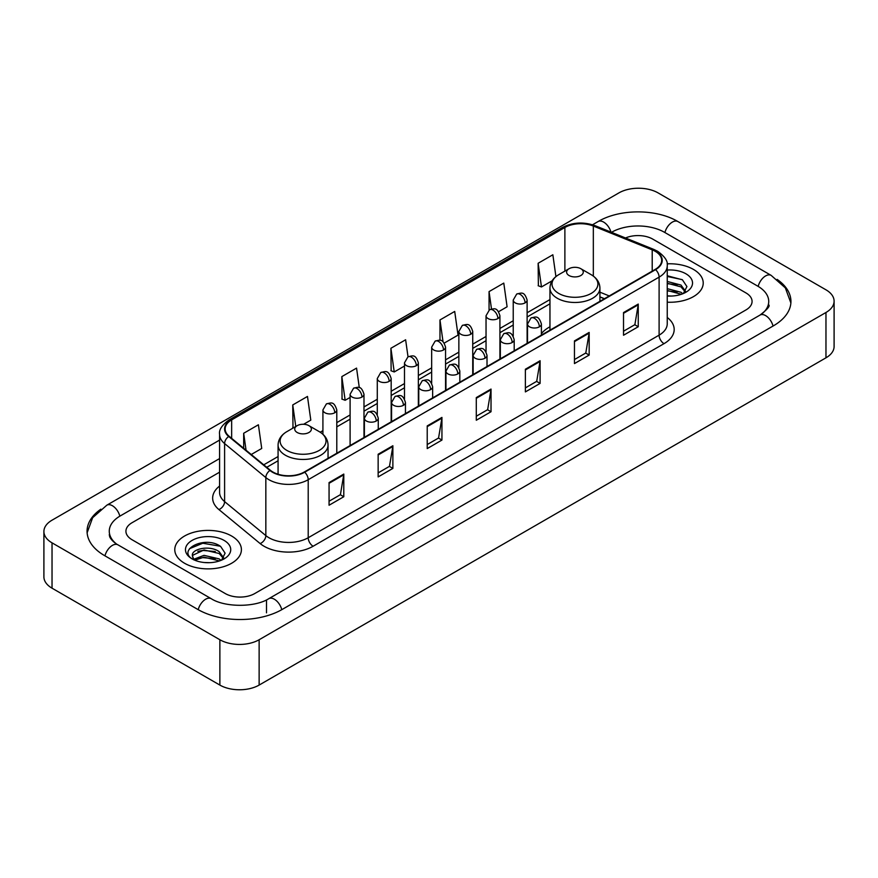 <?xml version="1.0" encoding="UTF-8"?>
<svg xmlns="http://www.w3.org/2000/svg" width="878" height="878" viewBox="0 0 878 878"><rect width="100%" height="100%" fill="white"/><g stroke="black" fill="none" stroke-linecap="round" stroke-linejoin="round"><path stroke-width="1.32" d="M549.957 326.792A36.788 21.237 0 0 0 541.397 333.673M604.327 298.783L599.926 296.994M693.466 269.425A33.309 19.239 0 0 0 667.104 263.85A33.309 19.239 0 0 1 693.466 269.425A33.309 19.239 0 0 1 703.223 283.023A33.309 19.239 0 0 0 693.466 269.425M231.649 536.041A33.309 19.239 0 0 0 195.344 531.87A33.309 19.239 0 0 0 174.777 549.639A33.309 19.239 0 0 0 184.534 563.248A33.309 19.239 0 0 0 220.839 567.418A33.309 19.239 0 0 0 241.406 549.639A33.309 19.239 0 0 0 231.649 536.041A33.309 19.239 0 0 0 195.344 531.87A33.309 19.239 0 0 0 174.777 549.639A33.309 19.239 0 0 0 184.534 563.248A33.309 19.239 0 0 0 220.839 567.418A33.309 19.239 0 0 0 241.406 549.639A33.309 19.239 0 0 0 231.649 536.041M655.186 251.284A22.213 12.819 180 0 1 661.683 260.349A22.213 12.819 180 0 1 655.186 269.414L304.282 472.013A22.213 12.819 180 0 1 270.391 470.301L229.158 436.3A22.213 12.819 180 0 1 225.141 428.947A22.213 12.819 180 0 1 231.649 419.882L564.883 227.479A22.213 12.819 180 0 1 593.33 226.041L652.211 249.846A22.213 12.819 180 0 1 655.186 251.284M655.57 251.064A22.762 13.148 0 0 0 652.541 249.582L593.649 225.778A22.762 13.148 0 0 0 564.499 227.248L231.254 419.651A22.762 13.148 0 0 0 228.697 436.487L269.93 470.476A22.762 13.148 0 0 0 304.677 472.232L655.57 269.645A22.762 13.148 0 0 0 655.57 251.064M329.063 482.582L329.063 505.245L343.792 496.739L343.792 474.076L329.063 482.582M329.063 501.228L340.412 494.676L343.737 474.833A5.553 3.205 -120 0 0 343.792 474.076M340.313 494.731L343.792 496.739M378.144 454.244L378.144 476.908L392.872 468.413L392.872 445.739L378.144 454.244M378.144 472.891L389.481 466.339L392.806 446.496A5.553 3.205 -120 0 0 392.872 445.739M389.382 466.405L392.872 468.413M427.224 425.907L427.224 448.581L441.941 440.076L441.941 417.412L427.224 425.907M427.224 444.553L438.561 438.012L441.886 418.158A5.553 3.205 -120 0 0 441.941 417.412M438.462 438.067L441.941 440.076M623.523 312.568L623.523 335.242L638.251 326.737L638.251 304.073L623.523 312.568M623.523 331.215L634.871 324.673L638.196 304.831A5.553 3.205 -120 0 0 638.251 304.073M634.772 324.728L638.251 326.737M574.453 340.905L574.453 363.58L589.171 355.074L589.171 332.411L574.453 340.905M574.453 359.552L585.791 353.011L589.116 333.157A5.553 3.205 -120 0 0 589.171 332.411M585.692 353.066L589.171 355.074M525.373 369.243L525.373 391.906L540.102 383.412L540.102 360.737L525.373 369.243M525.373 387.889L536.71 381.337L540.036 361.495A5.553 3.205 -120 0 0 540.102 360.737M536.612 381.392L540.102 383.412M476.293 397.58L476.293 420.244L491.021 411.738L491.021 389.075L476.293 397.58M476.293 416.216L487.641 409.675L490.967 389.832A5.553 3.205 -120 0 0 491.021 389.075M487.542 409.73L491.021 411.738M667.236 302.197A33.309 19.239 0 0 0 703.223 283.023A33.309 19.239 0 0 1 667.236 302.197M225.273 593.561A20.82 12.018 0 0 0 254.719 593.561L745.971 309.934A20.82 12.018 0 0 0 752.073 301.439A20.82 12.018 0 0 0 745.971 292.934L652.727 239.101A20.82 12.018 0 0 0 625.509 237.982A20.82 12.018 0 0 1 652.727 239.101L745.971 292.934A20.82 12.018 0 0 1 752.073 301.439A20.82 12.018 0 0 1 745.971 309.934L254.719 593.561A20.82 12.018 0 0 1 225.273 593.561L132.029 539.729L225.273 593.561M219.588 472.177L132.029 522.728A20.82 12.018 0 0 0 125.927 531.223A20.82 12.018 0 0 0 132.029 539.729A20.82 12.018 0 0 1 125.927 531.223A20.82 12.018 0 0 1 132.029 522.728L219.588 472.177M303.601 424.283L310.801 420.123L307.476 396.439L292.747 404.945L292.989 427.476M251.24 454.508L261.721 448.46L258.395 424.776L243.678 433.271L243.678 448.274M444.235 343.089L458.031 335.122L454.705 311.438L439.977 319.943L439.977 340.335M498.616 311.69L507.1 306.784L503.785 283.1L489.057 291.606L489.057 310.022M555.917 276.581L552.855 254.774L538.137 263.268L538.368 285.8M359.3 387.67L356.556 368.112L341.827 376.607L342.069 399.139M408.018 356.786L405.625 339.775L390.908 348.27L391.138 370.801M390.908 348.27L394.233 371.954L404.484 366.038M394.233 371.954L390.908 370.714M439.977 319.943L443.05 341.805M489.057 291.606L491.493 308.968M538.137 263.268L541.463 286.952L552.108 280.806M541.463 286.952L538.137 285.712M341.827 376.607L345.153 400.291L350.102 397.438M345.153 400.291L341.827 399.051M293.647 427.718L292.747 427.388M292.747 404.945L295.776 426.488M243.678 433.271L246.059 450.227M761.808 313.973A37.48 21.643 0 0 0 768.733 301.439A37.48 21.643 0 0 0 757.747 286.14L664.503 232.308A37.48 21.643 0 0 0 611.505 232.308L611.483 232.319M219.588 458.568L120.253 515.924A37.48 21.643 0 0 0 109.267 531.223A37.48 21.643 0 0 0 116.192 543.756M219.873 639.744A27.767 16.023 0 0 0 259.131 639.744L825.968 312.491A27.767 16.023 0 0 0 834.1 301.154A27.767 16.023 0 0 0 825.968 289.817L658.127 192.919A27.767 16.023 0 0 0 618.869 192.919L52.032 520.182A27.767 16.023 0 0 0 43.9 531.508A27.767 16.023 0 0 0 52.032 542.845L219.873 639.744L219.873 685.081A27.767 16.023 0 0 0 259.131 685.081L825.968 357.818A27.767 16.023 0 0 0 834.1 346.492L834.1 301.154M43.9 531.508L43.9 576.846A27.767 16.023 0 0 0 52.032 588.183L219.873 685.081M100.86 509.185A59.693 34.461 0 0 0 87.065 531.223A59.693 34.461 0 0 0 104.548 555.598L197.791 609.431A59.693 34.461 0 0 0 282.2 609.431L773.452 325.804A59.693 34.461 0 0 0 790.935 301.439A59.693 34.461 0 0 0 777.14 279.402M604.382 298.75L599.926 296.951M667.236 295.842L671.374 296.051M667.236 288.653L680.999 292.275L682.832 293.746M667.236 290.442L681.328 294.295M667.236 281.454L680.999 285.076L685.498 291.298M667.236 283.254L680.999 286.876L685.147 291.77M667.236 295.996A22.63 13.06 0 0 0 685.905 292.253A22.63 13.06 0 0 0 685.905 273.782A22.63 13.06 0 0 0 667.236 270.051M683.369 293.515L686.914 286.557L682.425 279.808L667.236 275.758M667.236 276.46L682.118 279.599M667.236 283.66L677.114 284.889M667.236 290.859L677.114 292.089M569.054 275.516A8.33 4.807 0 0 0 580.83 275.516A8.33 4.807 0 0 0 580.83 268.712L591.168 274.682A22.949 13.247 0 0 1 591.168 293.428A22.949 13.247 0 0 1 558.715 293.417A22.949 13.247 0 0 1 558.715 274.682C553.063 278.041 550.144 282.496 549.957 288.061A24.99 14.421 0 0 0 557.278 298.257A24.99 14.421 0 0 0 584.507 301.384A24.99 14.421 0 0 0 599.926 288.061C599.74 282.496 596.82 278.041 591.168 274.682L580.83 268.712A8.33 4.807 0 0 0 569.054 268.712A8.33 4.807 0 0 0 569.054 275.516M297.17 432.481A8.33 4.807 0 0 0 308.946 432.481A8.33 4.807 0 0 0 308.946 425.676L319.285 431.647A22.949 13.247 0 0 0 319.285 431.647A22.949 13.247 0 0 1 319.285 450.392A22.949 13.247 0 0 1 286.832 450.392A22.949 13.247 0 0 1 286.832 431.658C281.179 435.005 278.26 439.472 278.074 445.025A24.99 14.421 0 0 0 285.394 455.232A24.99 14.421 0 0 0 312.623 458.36A24.99 14.421 0 0 0 328.043 445.025C327.856 439.472 324.937 435.005 319.285 431.658L308.946 425.676A8.33 4.807 0 0 0 297.17 425.676A8.33 4.807 0 0 0 297.17 432.481M204.333 562.524L209.568 562.677M193.928 559.209L204.036 555.357L219.182 558.891L221.015 560.362M194.861 560.175L204.036 557.157L219.511 560.921M194.093 559.901L192.469 556.103A15.683 9.054 0 0 0 195.004 560.296M223.692 557.925L219.182 551.702C209.765 544.678 190.394 549.013 192.469 556.103L192.414 555.412M192.512 556.323L192.94 555.159L204.036 549.957L219.182 553.502L223.341 558.386M221.552 560.142L225.097 553.184L220.619 546.423C204.739 535.02 176.533 550.056 192.82 559.275L193.632 559.769M224.099 540.409A22.63 13.06 0 0 0 192.095 540.409A22.63 13.06 0 0 0 192.095 558.88A22.63 13.06 0 0 0 224.099 558.88A22.63 13.06 0 0 0 224.099 540.409M189.516 548.695L202.796 543.241L220.312 546.226M197.813 551.351L202.796 550.44L215.297 551.516M197.813 558.54L202.796 557.64L215.297 558.715M667.236 317.463A34.703 20.04 180 0 1 664.02 343.66L313.117 546.248A6.936 4.006 60 0 1 308.211 537.742L659.104 335.155A27.767 16.023 0 0 0 667.236 323.817L667.236 265.793A27.767 16.023 180 0 1 659.104 277.13A6.936 4.006 -120 0 0 655.57 269.645M313.117 546.248A34.703 20.04 180 0 1 264.048 546.248A34.703 20.04 180 0 1 260.151 543.57L218.918 509.569A34.703 20.04 180 0 1 219.588 486.061M268.953 537.742A27.767 16.023 0 0 0 308.211 537.742L308.211 479.717A27.767 16.023 180 0 1 265.836 477.577L224.603 443.577A27.767 16.023 180 0 1 219.588 434.38L219.588 492.415A27.767 16.023 0 0 0 224.603 501.612L265.836 535.602A27.767 16.023 0 0 0 268.953 537.742M667.236 265.793C668.169 261.457 664.975 256.617 657.666 251.284L654.022 249.506A6.936 3.249 112 0 0 652.541 249.582M654.022 249.506L595.141 225.701C583.64 221.64 572.73 222.233 562.403 227.479A6.936 4.006 60 0 1 564.499 227.248M231.254 419.651A6.936 4.006 -120 0 0 229.158 419.871C221.947 425.051 218.765 429.891 219.588 434.38M228.697 436.487A6.936 4.642 129.5 0 0 224.603 443.577L224.603 501.612A6.936 4.642 -50.5 0 1 218.918 509.569M595.141 225.701A6.936 3.249 112 0 0 593.649 225.778M269.93 470.476A6.936 4.642 129.5 0 0 265.836 477.577L265.836 535.602A6.936 4.642 -50.5 0 1 260.151 543.57M304.677 472.232A6.936 4.006 60 0 1 308.211 479.717L659.104 277.13L659.104 335.155A6.936 4.006 60 0 0 664.02 343.66M231.649 419.882L231.649 438.352M652.211 249.846L652.211 271.126M593.33 226.041L593.33 276.098M609.244 295.941L599.926 292.176M564.883 227.479L564.883 271.115M549.957 299.574L527.118 312.755M513.235 320.777L499.922 328.46M486.039 336.472L472.737 344.154M458.854 352.166L445.552 359.848M431.669 367.86L418.356 375.543M404.484 383.565L391.171 391.248M377.288 399.26L363.986 406.942M350.102 414.954L336.79 422.636M322.917 430.648L320.207 432.217M278.074 456.538L263.74 464.813M476.293 398.294L490.967 389.832M525.373 369.956L540.036 361.495M574.453 341.63L589.116 333.157M623.523 313.292L638.196 304.831M427.224 426.631L441.886 418.158M378.144 454.958L392.806 446.496M329.063 483.295L343.737 474.833M281.783 609.672A11.107 6.409 -120 0 0 274.353 599.224A11.107 6.409 -120 0 0 268.8 598.675C255.136 607.51 224.845 607.51 211.192 598.675L117.948 544.843C116.84 544.437 111.429 540.749 109.728 536.842L109.267 534.625M198.208 609.672A11.107 6.409 -60 0 1 205.639 599.224A11.107 6.409 -60 0 1 211.192 598.675M104.965 555.84A11.107 6.409 -60 0 1 112.395 545.392A11.107 6.409 -60 0 1 117.948 544.843M87.12 532.792L92.651 517.691L106.842 505.179A11.107 6.409 60 0 1 112.395 505.728A11.107 6.409 60 0 1 119.836 516.176M592.518 224.779L598.105 221.552A11.107 6.409 60 0 1 603.647 222.101A11.107 6.409 60 0 1 610.967 232.11M598.105 221.552C619.758 208.668 656.25 208.668 677.915 221.552A11.107 6.409 120 0 0 672.361 222.101A11.107 6.409 120 0 0 664.92 232.538M790.88 302.998L785.349 287.896L771.158 275.385A11.107 6.409 120 0 0 765.605 275.933A11.107 6.409 120 0 0 758.164 286.382M773.035 326.045A11.107 6.409 -120 0 0 765.605 315.608A11.107 6.409 -120 0 0 760.052 315.059L268.8 598.675M259.131 685.081L259.131 639.744M52.032 588.183L52.032 542.845M825.968 357.818L825.968 312.491M266.495 612.833L266.495 600.365M539.366 326.825A6.936 4.006 0 0 0 541.397 323.993C538.576 315.092 535.843 316.859 530.981 317.979A6.936 4.006 60 0 1 534.45 318.319A6.936 4.006 -120 0 1 539.366 326.825A6.936 4.006 0 0 1 529.544 326.825A6.936 4.006 0 0 1 527.513 323.993L530.981 317.979M512.17 342.519A6.936 4.006 0 0 0 514.201 339.687C511.391 330.786 508.647 332.553 503.796 333.673A6.936 4.006 60 0 1 507.264 334.024A6.936 4.006 -120 0 1 512.17 342.519A6.936 4.006 0 0 1 502.359 342.519A6.936 4.006 0 0 1 500.328 339.687L503.796 333.673M484.985 358.213A6.936 4.006 0 0 0 487.016 355.381C484.206 346.481 481.462 348.259 476.611 349.378A6.936 4.006 60 0 1 480.079 349.718A6.936 4.006 -120 0 1 484.985 358.213A6.936 4.006 0 0 1 475.174 358.213A6.936 4.006 0 0 1 473.132 355.381L476.611 349.378M457.8 373.918A6.936 4.006 0 0 0 459.831 371.087C457.01 362.175 454.277 363.953 449.415 365.072A6.936 4.006 60 0 1 452.883 365.413A6.936 4.006 -120 0 1 457.8 373.918A6.936 4.006 0 0 1 447.978 373.918A6.936 4.006 0 0 1 445.947 371.087L449.415 365.072M430.604 389.612A6.936 4.006 0 0 0 432.645 386.781C429.825 377.88 427.081 379.647 422.23 380.767A6.936 4.006 60 0 1 425.698 381.107A6.936 4.006 -120 0 1 430.604 389.612A6.936 4.006 0 0 1 420.792 389.612A6.936 4.006 0 0 1 418.762 386.781L422.23 380.767M403.419 405.307A6.936 4.006 0 0 0 405.449 402.475C402.64 393.574 399.896 395.341 395.045 396.461A6.936 4.006 60 0 1 398.513 396.812A6.936 4.006 -120 0 1 403.419 405.307A6.936 4.006 0 0 1 393.607 405.307A6.936 4.006 0 0 1 391.566 402.475L395.045 396.461M376.234 421.012A6.936 4.006 0 0 0 378.264 418.169C375.444 409.269 372.711 411.047 367.849 412.166A6.936 4.006 60 0 1 371.328 412.506A6.936 4.006 -120 0 1 376.234 421.012A6.936 4.006 0 0 1 366.411 421.012A6.936 4.006 0 0 1 364.381 418.169L367.849 412.166M525.077 302.877A6.936 4.006 0 0 0 527.118 300.046C524.298 291.145 521.554 292.923 516.703 294.042A6.936 4.006 60 0 1 520.171 294.382A6.936 4.006 -120 0 1 525.077 302.877A6.936 4.006 0 0 1 515.265 302.877A6.936 4.006 0 0 1 513.235 300.046L516.703 294.042M497.892 318.582A6.936 4.006 0 0 0 499.922 315.751C497.113 306.839 494.369 308.617 489.518 309.736A6.936 4.006 60 0 1 492.986 310.077A6.936 4.006 -120 0 1 497.892 318.582A6.936 4.006 0 0 1 488.08 318.582A6.936 4.006 0 0 1 486.039 315.751L489.518 309.736M470.707 334.277A6.936 4.006 0 0 0 472.737 331.445C469.917 322.544 467.184 324.311 462.322 325.431A6.936 4.006 60 0 1 465.801 325.771A6.936 4.006 -120 0 1 470.707 334.277A6.936 4.006 0 0 1 460.884 334.277A6.936 4.006 0 0 1 458.854 331.445L462.322 325.431M443.511 349.971A6.936 4.006 0 0 0 445.552 347.139C442.731 338.239 439.999 340.005 435.137 341.125A6.936 4.006 60 0 1 438.605 341.476A6.936 4.006 -120 0 1 443.511 349.971A6.936 4.006 0 0 1 433.699 349.971A6.936 4.006 0 0 1 431.669 347.139L435.137 341.125M416.326 365.665A6.936 4.006 0 0 0 418.356 362.834C415.546 353.933 412.803 355.711 407.952 356.83A6.936 4.006 60 0 1 411.42 357.17A6.936 4.006 -120 0 1 416.326 365.665A6.936 4.006 0 0 1 406.514 365.665A6.936 4.006 0 0 1 404.484 362.834L407.952 356.83M389.141 381.37A6.936 4.006 0 0 0 391.171 378.539C388.35 369.627 385.618 371.405 380.756 372.524A6.936 4.006 60 0 1 384.235 372.865A6.936 4.006 -120 0 1 389.141 381.37A6.936 4.006 0 0 1 379.318 381.37A6.936 4.006 0 0 1 377.288 378.539L380.756 372.524M361.945 397.065A6.936 4.006 0 0 0 363.986 394.233C361.165 385.332 358.433 387.099 353.571 388.219A6.936 4.006 60 0 1 357.039 388.559A6.936 4.006 -120 0 1 361.945 397.065A6.936 4.006 0 0 1 352.133 397.065A6.936 4.006 0 0 1 350.102 394.233L353.571 388.219M334.759 412.759A6.936 4.006 0 0 0 336.79 409.927C333.98 401.026 331.236 402.793 326.386 403.913A6.936 4.006 60 0 1 329.854 404.264A6.936 4.006 -120 0 1 334.759 412.759A6.936 4.006 0 0 1 324.948 412.759A6.936 4.006 0 0 1 322.917 409.927L326.386 403.913M562.403 227.479L229.158 419.871M549.957 303.799L527.118 316.98M513.235 325.003L499.922 332.685M486.039 340.697L472.737 348.379M458.854 356.391L445.552 364.074M431.669 372.085L418.356 379.768M404.484 387.791L391.171 395.473M377.288 403.485L363.986 411.167M350.102 419.179L336.79 426.862M278.074 460.763L266.758 467.305M604.481 298.696L599.926 296.852M768.733 304.842C770.28 305.961 767.383 309.363 760.052 315.059M677.915 221.552L771.158 275.385M106.842 505.179L219.588 440.087M599.926 301.319L599.926 288.061M549.957 330.172L549.957 288.061M569.054 268.712L558.715 274.682M328.043 458.294L328.043 445.025M278.074 474.241L278.074 445.025M297.17 425.676L286.832 431.658M541.397 335.111L541.397 323.993M527.513 343.133L527.513 323.993M514.201 350.816L514.201 339.687M500.328 358.828L500.328 339.687M487.016 366.51L487.016 355.381M473.132 374.522L473.132 355.381M459.831 382.204L459.831 371.087M445.947 390.216L445.947 371.087M432.645 397.899L432.645 386.781M418.762 405.921L418.762 386.781M405.449 413.604L405.449 402.475M391.566 421.616L391.566 402.475M378.264 429.298L378.264 418.169M364.381 437.31L364.381 418.169M527.118 343.364L527.118 300.046M513.235 336.142L513.235 300.046M499.922 359.058L499.922 315.751M486.039 351.837L486.039 315.751M472.737 374.752L472.737 331.445M458.854 367.542L458.854 331.445M445.552 390.447L445.552 347.139M431.669 383.236L431.669 347.139M418.356 406.152L418.356 362.834M404.484 398.93L404.484 362.834M391.171 421.846L391.171 378.539M377.288 414.625L377.288 378.539M363.986 437.54L363.986 394.233M350.102 445.552L350.102 394.233M336.79 453.235L336.79 409.927M322.917 434.27L322.917 409.927"/></g></svg>
